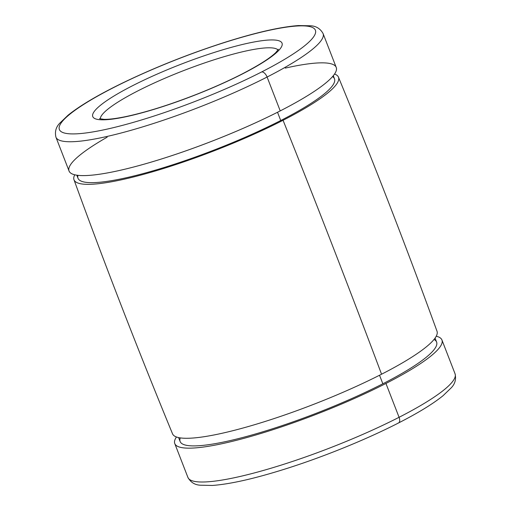 <?xml version="1.0" encoding="UTF-8"?>
<svg xmlns="http://www.w3.org/2000/svg" width="511" height="511" viewBox="0 0 511 511"><rect width="100%" height="100%" fill="white"/><g stroke="black" fill="none" stroke-linecap="round" stroke-linejoin="round"><path stroke-width="0.77" d="M285.259 68.11A143.272 23.851 158.8 0 1 280.226 110.893L267.1 77.04A143.272 23.851 -21.2 0 0 323.086 33.566A143.272 23.851 158.8 0 1 267.1 77.04A5.972 3.098 -117.1 0 0 261.734 71.904A137.299 22.861 -21.2 0 0 240.732 37.597A137.299 22.861 -21.2 0 0 59.685 130.158A137.299 22.861 -21.2 0 0 261.734 71.904A137.299 22.861 158.8 0 1 59.685 130.158A137.299 22.861 158.8 0 1 240.732 37.597A137.299 22.861 158.8 0 1 261.734 71.904A5.972 3.098 62.9 0 1 267.1 77.04A143.272 23.851 158.8 0 1 132.01 130.024A143.272 23.851 158.8 0 1 55.935 137.184A143.272 23.851 -21.2 0 0 132.01 130.024A143.272 23.851 -21.2 0 0 267.1 77.04L280.226 110.893A143.272 23.851 158.8 0 1 100.808 174.04A143.272 23.851 158.8 0 1 107.163 137.184M242.342 73.986A101.485 16.895 158.8 0 1 92.996 117.045A101.485 16.895 158.8 0 1 226.814 48.628A101.485 16.895 158.8 0 1 242.342 73.986A101.485 16.895 -21.2 0 0 226.814 48.628A101.485 16.895 -21.2 0 0 92.996 117.045A101.485 16.895 -21.2 0 0 242.342 73.986A5.972 3.098 -117.1 0 0 241.754 74.159A5.972 3.098 62.9 0 1 242.342 73.986M100.277 118.916A95.512 15.905 158.8 0 1 183.762 70.55A95.512 15.905 158.8 0 1 278.029 49.976A95.512 15.905 -21.2 0 0 183.762 70.55A95.512 15.905 -21.2 0 0 100.277 118.916M399.072 417.295L385.946 383.448A143.272 23.851 -21.2 0 0 436.247 336.212A143.272 23.851 158.8 0 1 441.932 339.968A143.272 23.851 158.8 0 1 385.946 383.448L399.072 417.295A143.272 23.851 -21.2 0 0 455.065 373.816A143.272 23.851 158.8 0 1 399.072 417.295A143.272 23.851 158.8 0 1 263.989 470.28A143.272 23.851 158.8 0 1 187.914 477.434A143.272 23.851 -21.2 0 0 263.989 470.28A143.272 23.851 -21.2 0 0 399.072 417.295A5.972 3.098 62.9 0 1 398.554 422.955A5.972 3.098 62.9 0 1 397.967 423.127M385.946 383.448A143.272 23.851 158.8 0 1 250.856 436.426A143.272 23.851 158.8 0 1 174.781 443.586A143.272 23.851 158.8 0 1 176.448 436.975A143.272 23.851 -21.2 0 0 237.072 440.156A143.272 23.851 -21.2 0 0 385.946 383.448M434.031 339.464A137.542 22.899 158.8 0 1 382.841 383.78A137.542 22.899 158.8 0 1 244.858 436.931A137.542 22.899 158.8 0 1 180.281 437.889M178.601 437.588L180.127 441.517A137.542 22.899 -21.2 0 0 253.156 434.644A137.542 22.899 -21.2 0 0 382.841 383.78L379.532 375.253L382.841 383.78A137.542 22.899 -21.2 0 0 436.592 342.038L435.065 338.11M73.986 179.744C105.055 265.132 137.906 349.831 172.539 433.839A141.841 23.615 -21.2 0 0 248.033 426.615A141.841 23.615 -21.2 0 0 381.557 374.218A6657.781 3452.508 -117.1 0 0 283.062 120.283A141.841 23.615 158.8 0 1 149.116 172.795A141.841 23.615 158.8 0 1 73.986 179.744A141.841 23.615 158.8 0 1 74.753 174.788A141.841 23.615 -21.2 0 0 138.321 175.746A141.841 23.615 -21.2 0 0 283.062 120.283A6657.781 3452.508 62.9 0 1 381.557 374.218A141.841 23.615 -21.2 0 0 437.014 331.256C405.945 245.868 373.094 161.169 338.461 77.161A141.841 23.615 158.8 0 1 283.062 120.283A141.841 23.615 -21.2 0 0 334.552 74.025A141.841 23.615 158.8 0 1 338.461 77.161M332.552 76.586A137.542 22.899 158.8 0 1 280.731 120.532A137.542 22.899 158.8 0 1 144.153 173.312A137.542 22.899 158.8 0 1 77.953 175.337M76.822 175.19L78.017 178.269A137.542 22.899 -21.2 0 0 151.052 171.396A137.542 22.899 -21.2 0 0 280.731 120.532L277.524 112.26L280.731 120.532A137.542 22.899 -21.2 0 0 334.481 78.79L333.287 75.711M280.226 110.893A143.272 23.851 -21.2 0 0 336.219 67.414L323.086 33.566C320.327 28.667 316.194 26.08 310.688 25.793L298.59 25.55C280.188 26.898 254.951 32.698 222.873 42.943C187.435 54.441 153.747 67.918 121.81 83.37C97.793 95.103 79.895 105.7 68.11 115.167L59.819 123.132C55.967 127.041 54.677 131.729 55.935 137.184L69.068 171.032A143.272 23.851 -21.2 0 0 145.143 163.871A143.272 23.851 -21.2 0 0 280.226 110.893M99.53 118.667L103.842 119.325C108.786 119.497 116.144 118.584 125.91 116.578C146.274 112.216 169.869 104.787 196.703 94.292C213.215 87.764 228.232 81.051 241.754 74.159C258.764 65.351 270.134 58.133 275.857 52.492L278.412 49.286M174.781 443.586L187.914 477.434C190.673 482.333 194.806 484.92 200.312 485.207L212.41 485.45C230.812 484.102 256.049 478.302 288.127 468.057C325.309 456.157 367.064 439.109 398.554 422.955C418.17 412.926 433.002 403.837 443.056 395.699L451.143 387.913C455.02 383.991 456.329 379.29 455.065 373.816L441.932 339.968"/></g></svg>
